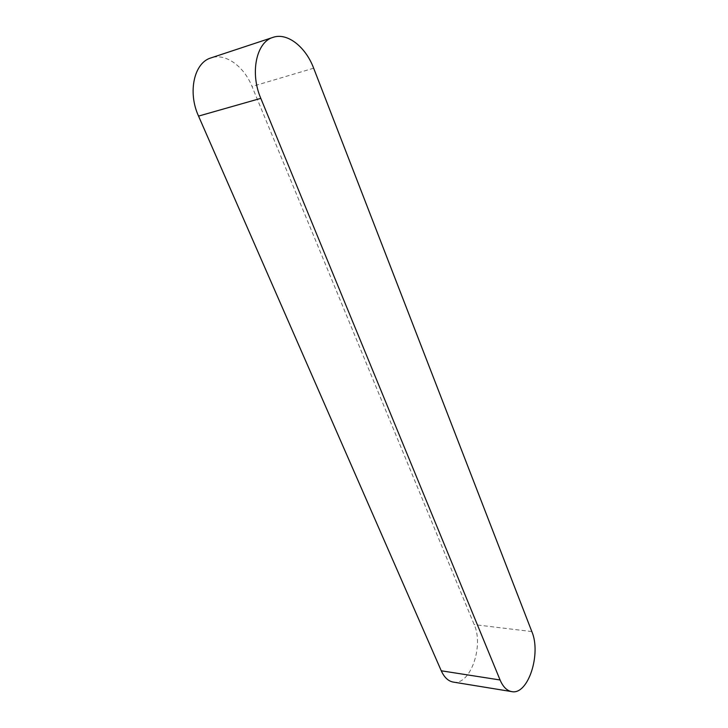 <?xml version="1.0" encoding="UTF-8"?>
<svg xmlns="http://www.w3.org/2000/svg" width="728" height="728" viewBox="0 0 728 728"><rect width="100%" height="100%" fill="white"/><g stroke="black" fill="none" stroke-linecap="round" stroke-linejoin="round"><path stroke-width="0.55" stroke-dasharray="3.64 2.73" d="M453.207 682.072C470.161 685.894 484.12 646.091 474.183 624.606L252.024 86.486C243.998 66.312 225.443 52.789 210.983 57.903M313.659 68.205L252.024 86.486M531.831 631.567L474.183 624.606"/><path stroke-width="1.09" d="M273.018 37.365L210.983 57.903C194.076 62.635 187.524 92.183 198.544 116.098L441.268 670.797C444.271 677.395 448.248 681.162 453.207 682.072L511.684 691.6C528.109 695.367 541.486 653.817 531.831 631.567L313.659 68.205C305.696 46.883 287.342 32.296 273.018 37.365C256.274 41.996 249.822 73 260.806 98.362L500.081 679.988C503.012 686.841 506.879 690.708 511.684 691.6M260.806 98.362L198.544 116.098M500.081 679.988L441.268 670.797"/></g></svg>
